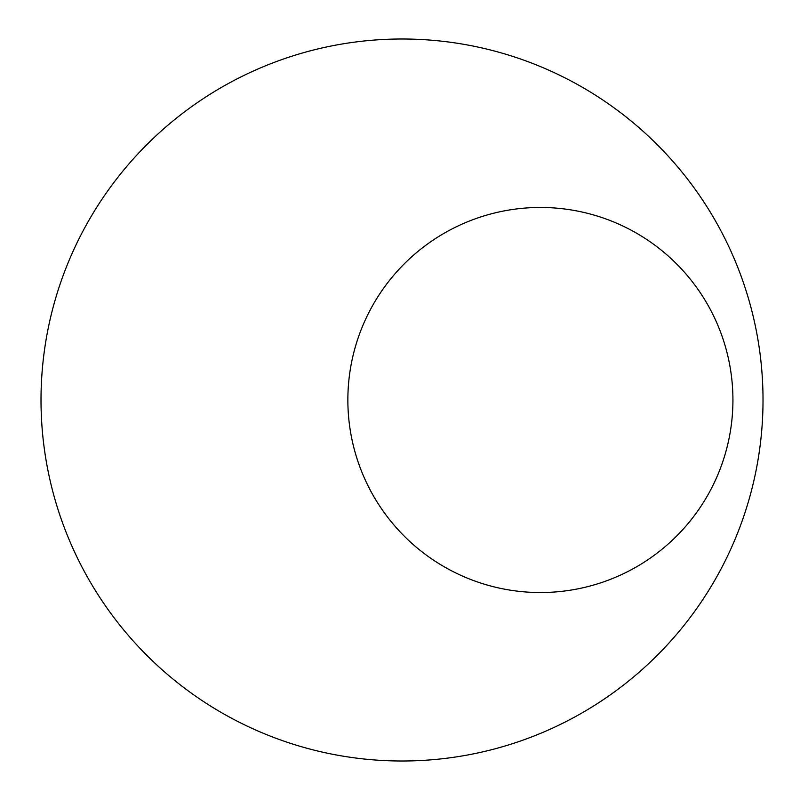 <?xml version="1.0" encoding="UTF-8"?>
<svg xmlns="http://www.w3.org/2000/svg" width="800" height="800" viewBox="0 0 800 800"><rect width="100%" height="100%" fill="white"/><g stroke="black" fill="none" stroke-linecap="round" stroke-linejoin="round"><path stroke-width="1.2" d="M41.01 400A361.01 361.01 0 0 1 582.52 87.36A361.01 361.01 0 0 1 582.52 712.64A361.01 361.01 0 0 1 41.01 400M347.86 400A192.54 192.54 0 0 0 636.67 566.74A192.54 192.54 0 0 0 636.67 233.26A192.54 192.54 0 0 0 347.86 400"/></g></svg>
